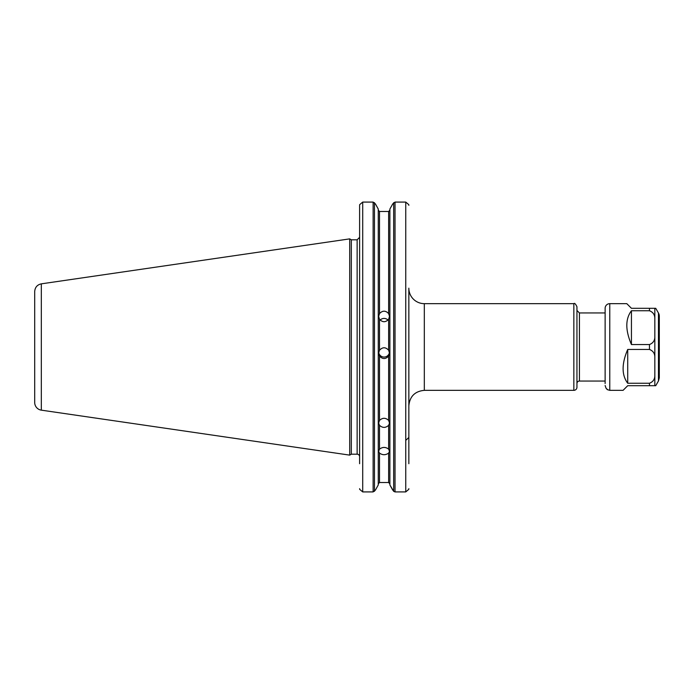 <?xml version="1.0" encoding="UTF-8"?>
<svg xmlns="http://www.w3.org/2000/svg" width="694" height="694" viewBox="0 0 694 694"><rect width="100%" height="100%" fill="white"/><g stroke="black" fill="none" stroke-linecap="round" stroke-linejoin="round"><path stroke-width="1.04" d="M408.844 405.825C409.755 396.421 414.917 391.26 424.32 390.34L424.32 303.66A15.476 15.476 0 0 1 408.844 288.175L408.844 463.713M406.363 439.875L408.844 437.402L408.844 446.069M576.948 383.53A2.481 2.481 0 0 1 579.429 381.058L579.429 312.942L576.948 310.47M576.948 387.243L576.948 306.757C575.56 303.868 574.528 302.836 573.851 303.66L573.851 390.34A3.097 3.097 0 0 0 576.948 387.243M380.139 320.073A5.422 5.292 180 0 1 388.007 320.073M388.64 319.283C385.595 322.51 382.55 322.51 379.505 319.283L378.655 316.351L379.505 313.584C382.55 310.4 385.595 310.4 388.64 313.584L389.49 316.351L388.64 319.283L388.64 350.244L389.49 353.177L388.64 356.074C385.595 359.353 382.55 359.353 379.505 356.074L378.655 353.177L379.505 350.244C382.55 346.957 385.595 346.957 388.64 350.244M389.438 352.431A5.422 5.413 0 0 1 378.707 352.431M378.655 423.08L379.505 420.417C382.55 417.597 385.595 417.597 388.64 420.417L389.49 423.08L388.64 425.335C385.595 428.059 382.55 428.059 379.505 425.335L378.655 423.08M378.655 451.395L379.505 449.148C382.55 446.858 385.595 446.858 388.64 449.148L389.49 451.395L388.64 453.087C385.595 455.238 382.55 455.238 379.505 453.087L378.655 451.395M379.505 453.087L379.505 482.53L378.265 483.822L379.505 482.53L388.64 482.53L389.881 483.822L388.64 482.53L388.64 453.087M388.64 313.584L388.64 211.47L389.881 210.178L388.64 211.47L379.505 211.47L378.265 210.178L379.505 211.47L379.505 313.584M392.752 203.889L389.881 209.059L392.752 203.889L395.025 202.084L405.747 202.084L408.766 204.626L408.844 205.337L408.766 204.626L405.747 202.084L405.747 491.916L395.025 491.916L393.68 491.335L389.881 484.941L392.752 490.111M408.766 489.374L405.747 491.916L408.766 489.374L408.844 488.663L408.766 489.374M389.881 209.059L389.881 484.941M359.692 204.626L362.71 202.084L373.129 202.084L375.402 203.889L378.265 209.059L378.265 484.941L375.402 490.111L373.129 491.916L362.71 491.916L359.692 489.374L359.613 488.663L359.692 489.374L362.71 491.916L362.71 202.084L359.692 204.626L359.613 205.337L359.692 204.626M375.402 490.111L378.265 484.941M378.265 209.059L375.402 203.889M41.319 283.846C37.224 284.766 35.021 287.316 34.7 291.506L34.7 402.494A7.738 7.738 0 0 0 41.319 410.154L41.319 283.846L349.707 238.875L349.707 455.125L351.32 454.197L351.32 239.803L357.141 239.803L359.613 237.331L359.613 205.337L359.613 463.713M357.141 239.803L357.141 454.197A2.481 2.481 0 0 1 359.613 456.669M627.723 383.253C621.572 375.055 621.572 363.786 627.723 349.446L627.723 383.253L649.471 383.253L649.471 385.699L655.726 385.699L654.832 385.699L654.832 375.922C654.694 379.462 652.907 381.908 649.471 383.253M627.723 349.446L649.471 349.446C652.907 350.791 654.694 353.237 654.832 356.777L654.832 375.922M649.471 344.554L631.436 344.554C625.285 330.214 625.285 318.945 631.436 310.747L649.471 310.747C652.907 312.092 654.694 314.538 654.832 318.078L654.832 337.223C654.694 340.763 652.907 343.209 649.471 344.554L649.471 349.446M654.832 318.078L654.832 308.301L655.726 308.301L631.436 308.301L626.795 303.66L609.766 303.66A4.641 4.641 0 0 0 605.125 308.301L605.125 383.53M609.766 303.66L609.766 390.34L623.082 390.34L627.723 385.699L649.471 385.699M631.436 310.747L631.436 344.554M607.285 389.377L606.018 388.172L607.285 389.629L609.766 390.34M605.125 385.508L606.009 388.163M605.125 312.17L605.125 308.301M658.467 380.945L659.3 377.848L659.3 316.152A6.194 6.194 0 0 0 658.467 313.055L658.467 380.945L655.726 385.699M379.505 319.283L379.505 350.244M379.505 356.074L379.505 420.417M379.505 425.335L379.505 449.148M388.64 356.074L388.64 420.417M388.64 425.335L388.64 449.148M395.025 202.084L395.025 491.916M393.68 202.665L393.68 491.335M374.465 202.665L374.465 491.335M373.129 202.084L373.129 491.916M649.471 308.301L649.471 310.747M654.832 356.777L654.832 337.223M424.32 390.34L573.851 390.34M424.32 303.66L573.851 303.66M579.429 381.058L605.125 381.058M579.429 312.942L605.125 312.942M41.319 410.154L349.707 455.125M351.32 239.803L349.707 238.875M351.32 454.197L357.141 454.197M658.467 313.055L655.726 308.301"/></g></svg>
